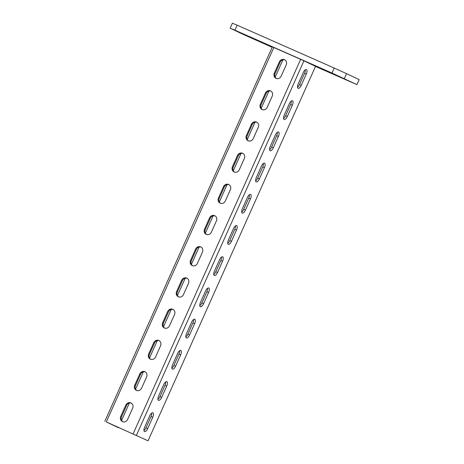 <?xml version="1.0" encoding="UTF-8"?>
<svg xmlns="http://www.w3.org/2000/svg" width="464" height="464" viewBox="0 0 464 464"><rect width="100%" height="100%" fill="white"/><g stroke="black" fill="none" stroke-linecap="round" stroke-linejoin="round"><path stroke-width="0.7" d="M340.431 77.065L328.309 71.746L340.431 77.065M315.497 66.451L356.938 84.628L331.98 73.045L234.923 30.177L230.144 28.194L242.753 34.191L272.13 47.299M246.651 35.757L258.773 41.076L246.691 35.664M331.98 73.045L334.213 68.051L346.562 73.637L344.329 78.631M234.923 30.177L237.156 25.184L334.213 68.051M230.144 28.194L232.377 23.2L237.156 25.184M356.938 84.628L359.171 79.634L346.562 73.637M118.355 427.686L106.32 421.938L148.045 440.8L107.074 422.298L118.355 427.686L118.506 427.35M136.445 435.284L303.943 60.825L300.655 59.34L272.333 46.847L104.829 421.306M303.943 60.825L315.543 66.346L148.045 440.8M121.609 420.419L129.363 403.077M135.563 389.215L143.324 371.873M149.524 358.005L157.279 340.669M163.485 326.801L171.239 309.465M177.439 295.597L185.2 278.261M191.4 264.393L199.155 247.057M205.361 233.189L213.115 215.853M219.315 201.985L227.07 184.649M233.276 170.781L241.031 153.439M247.237 139.577L254.991 122.235M261.191 108.373L268.946 91.031M275.152 77.163L282.907 59.827M225.336 200.964L230.359 189.73A4.101 3.747 115.4 0 0 228.7 184.51A4.101 3.747 115.4 0 0 223.509 186.702L218.486 197.937A4.101 3.747 115.4 0 0 220.151 203.151A4.101 3.747 115.4 0 0 225.336 200.964M188.483 283.342L183.46 294.576A4.101 3.747 -64.6 0 1 178.275 296.769A4.101 3.747 -64.6 0 1 176.61 291.549L181.633 280.314A4.101 3.747 -64.6 0 1 186.824 278.122A4.101 3.747 -64.6 0 1 188.483 283.342M202.443 252.138L197.42 263.372A4.101 3.747 -64.6 0 1 192.229 265.565A4.101 3.747 -64.6 0 1 190.571 260.345L195.593 249.11A4.101 3.747 -64.6 0 1 200.779 246.918A4.101 3.747 -64.6 0 1 202.443 252.138M146.612 376.954L141.584 388.188A4.101 3.747 -64.6 0 1 136.399 390.381A4.101 3.747 -64.6 0 1 134.734 385.161L139.757 373.932A4.101 3.747 -64.6 0 1 144.948 371.739A4.101 3.747 -64.6 0 1 146.612 376.954M132.652 408.163L127.629 419.392A4.101 3.747 -64.6 0 1 122.438 421.585A4.101 3.747 -64.6 0 1 120.773 416.37L125.802 405.136A4.101 3.747 -64.6 0 1 130.987 402.943A4.101 3.747 -64.6 0 1 132.652 408.163M169.499 325.78L174.528 314.546A4.101 3.747 115.4 0 0 172.863 309.331A4.101 3.747 115.4 0 0 167.678 311.518L162.649 322.753A4.101 3.747 115.4 0 0 164.314 327.973A4.101 3.747 115.4 0 0 169.499 325.78M155.544 356.984L160.567 345.75A4.101 3.747 115.4 0 0 158.903 340.535A4.101 3.747 115.4 0 0 153.717 342.728L148.695 353.957A4.101 3.747 115.4 0 0 150.353 359.177A4.101 3.747 115.4 0 0 155.544 356.984M258.28 127.322L253.251 138.55A4.101 3.747 -64.6 0 1 248.066 140.743A4.101 3.747 -64.6 0 1 246.401 135.529L251.424 124.294A4.101 3.747 -64.6 0 1 256.615 122.102A4.101 3.747 -64.6 0 1 258.28 127.322M244.319 158.526L239.296 169.754A4.101 3.747 -64.6 0 1 234.105 171.947A4.101 3.747 -64.6 0 1 232.441 166.733L237.469 155.498A4.101 3.747 -64.6 0 1 242.655 153.306A4.101 3.747 -64.6 0 1 244.319 158.526M281.172 76.142L286.195 64.908A4.101 3.747 115.4 0 0 284.531 59.694A4.101 3.747 115.4 0 0 279.345 61.886L274.317 73.115A4.101 3.747 115.4 0 0 275.981 78.335A4.101 3.747 115.4 0 0 281.172 76.142M267.212 107.346L272.235 96.112A4.101 3.747 115.4 0 0 270.576 90.898A4.101 3.747 115.4 0 0 265.385 93.09L260.362 104.319A4.101 3.747 115.4 0 0 262.021 109.539A4.101 3.747 115.4 0 0 267.212 107.346M211.375 232.168L216.404 220.934A4.101 3.747 115.4 0 0 214.739 215.714A4.101 3.747 115.4 0 0 209.554 217.906L204.525 229.141A4.101 3.747 115.4 0 0 206.19 234.361A4.101 3.747 115.4 0 0 211.375 232.168M215.105 215.917A4.101 3.747 -64.6 0 0 210.308 218.266L205.285 229.5A4.101 3.747 -64.6 0 0 206.579 234.517M192.618 265.721A4.101 3.747 115.4 0 1 191.325 260.704L196.347 249.47A4.101 3.747 115.4 0 1 201.15 247.121M178.663 296.925A4.101 3.747 115.4 0 1 177.364 291.908L182.393 280.674A4.101 3.747 115.4 0 1 187.189 278.33M122.827 421.741A4.101 3.747 115.4 0 1 121.533 416.73L126.556 405.495A4.101 3.747 115.4 0 1 131.353 403.146M136.787 390.537A4.101 3.747 115.4 0 1 135.488 385.526L140.517 374.291A4.101 3.747 115.4 0 1 145.313 371.942M159.274 340.738A4.101 3.747 -64.6 0 0 154.471 343.087L149.449 354.316A4.101 3.747 -64.6 0 0 150.742 359.333M173.229 309.534A4.101 3.747 -64.6 0 0 168.432 311.878L163.409 323.112A4.101 3.747 -64.6 0 0 164.703 328.129M234.494 172.103A4.101 3.747 115.4 0 1 233.201 167.092L238.223 155.858A4.101 3.747 115.4 0 1 243.026 153.509M248.455 140.899A4.101 3.747 115.4 0 1 247.161 135.888L252.184 124.654A4.101 3.747 115.4 0 1 256.981 122.305M270.941 91.101A4.101 3.747 -64.6 0 0 266.145 93.45L261.116 104.684A4.101 3.747 -64.6 0 0 262.415 109.695M284.902 59.897A4.101 3.747 -64.6 0 0 280.099 62.246L275.077 73.474A4.101 3.747 -64.6 0 0 276.37 78.491M229.065 184.713A4.101 3.747 -64.6 0 0 224.269 187.062L219.24 198.296A4.101 3.747 -64.6 0 0 220.539 203.307M235.497 225.864A4.101 1.676 113.8 0 1 234.784 229.315L229.755 240.549A4.101 1.676 113.8 0 1 227.725 243.322M213.765 274.526A4.101 1.676 -66.2 0 0 215.801 271.753L220.823 260.524A4.101 1.676 -66.2 0 0 221.543 257.068M199.81 305.73A4.101 1.676 -66.2 0 0 201.84 302.957L206.863 291.728A4.101 1.676 -66.2 0 0 207.582 288.272M143.973 430.551A4.101 1.676 -66.2 0 0 146.003 427.779L151.032 416.544A4.101 1.676 -66.2 0 0 151.751 413.093M157.934 399.342A4.101 1.676 -66.2 0 0 159.964 396.575L164.987 385.34A4.101 1.676 -66.2 0 0 165.706 381.889M179.667 350.68A4.101 1.676 113.8 0 1 178.947 354.136L173.925 365.371A4.101 1.676 113.8 0 1 171.889 368.138M193.621 319.476A4.101 1.676 113.8 0 1 192.908 322.932L187.879 334.167A4.101 1.676 113.8 0 1 185.849 336.934M255.641 180.914A4.101 1.676 -66.2 0 0 257.677 178.141L262.699 166.907A4.101 1.676 -66.2 0 0 263.419 163.456M269.601 149.71A4.101 1.676 -66.2 0 0 271.631 146.937L276.66 135.703A4.101 1.676 -66.2 0 0 277.373 132.252M291.334 101.048A4.101 1.676 113.8 0 1 290.615 104.499L285.592 115.733A4.101 1.676 113.8 0 1 283.562 118.5M305.295 69.838A4.101 1.676 113.8 0 1 304.575 73.295L299.547 84.529A4.101 1.676 113.8 0 1 297.517 87.296M249.458 194.66A4.101 1.676 113.8 0 1 248.739 198.111L243.716 209.345A4.101 1.676 113.8 0 1 241.686 212.118M245.427 210.105L250.456 198.87A4.101 1.676 -66.2 0 0 250.595 194.399A4.101 1.676 -66.2 0 0 247.428 197.432L242.399 208.661A4.101 1.676 -66.2 0 0 242.26 213.133A4.101 1.676 -66.2 0 0 245.427 210.105L243.716 209.345M231.472 241.309L236.495 230.074A4.101 1.676 -66.2 0 0 236.64 225.603A4.101 1.676 -66.2 0 0 233.467 228.636L228.445 239.865A4.101 1.676 -66.2 0 0 228.3 244.342A4.101 1.676 -66.2 0 0 231.472 241.309L229.755 240.549M222.534 261.278L217.512 272.513A4.101 1.676 113.8 0 1 214.339 275.546A4.101 1.676 113.8 0 1 214.484 271.075L219.513 259.84A4.101 1.676 113.8 0 1 222.679 256.807A4.101 1.676 113.8 0 1 222.534 261.278L220.823 260.524M208.58 292.482L203.551 303.717A4.101 1.676 113.8 0 1 200.384 306.75A4.101 1.676 113.8 0 1 200.529 302.279L205.552 291.044A4.101 1.676 113.8 0 1 208.725 288.011A4.101 1.676 113.8 0 1 208.58 292.482L206.863 291.728M152.743 417.304L147.72 428.533A4.101 1.676 113.8 0 1 144.548 431.566A4.101 1.676 113.8 0 1 144.693 427.095L149.715 415.86A4.101 1.676 113.8 0 1 152.888 412.827A4.101 1.676 113.8 0 1 152.743 417.304L151.032 416.544M166.704 386.094L161.675 397.329A4.101 1.676 113.8 0 1 158.508 400.362A4.101 1.676 113.8 0 1 158.653 395.891L163.676 384.656A4.101 1.676 113.8 0 1 166.849 381.623A4.101 1.676 113.8 0 1 166.704 386.094L164.987 385.34M175.636 366.125L180.658 354.89A4.101 1.676 -66.2 0 0 180.803 350.419A4.101 1.676 -66.2 0 0 177.637 353.452L172.608 364.687A4.101 1.676 -66.2 0 0 172.463 369.158A4.101 1.676 -66.2 0 0 175.636 366.125L173.925 365.371M189.596 334.921L194.619 323.686A4.101 1.676 -66.2 0 0 194.764 319.215A4.101 1.676 -66.2 0 0 191.591 322.248L186.569 333.483A4.101 1.676 -66.2 0 0 186.424 337.954A4.101 1.676 -66.2 0 0 189.596 334.921L187.879 334.167M264.41 167.666L259.388 178.895A4.101 1.676 113.8 0 1 256.215 181.929A4.101 1.676 113.8 0 1 256.36 177.457L261.383 166.222A4.101 1.676 113.8 0 1 264.555 163.195A4.101 1.676 113.8 0 1 264.41 167.666L262.699 166.907M278.371 136.462L273.342 147.691A4.101 1.676 113.8 0 1 270.176 150.725A4.101 1.676 113.8 0 1 270.321 146.253L275.343 135.018A4.101 1.676 113.8 0 1 278.516 131.985A4.101 1.676 113.8 0 1 278.371 136.462L276.66 135.703M287.303 116.487L292.332 105.253A4.101 1.676 -66.2 0 0 292.471 100.781A4.101 1.676 -66.2 0 0 289.304 103.814L284.275 115.049A4.101 1.676 -66.2 0 0 284.13 119.521A4.101 1.676 -66.2 0 0 287.303 116.487L285.592 115.733M301.264 85.283L306.286 74.049A4.101 1.676 -66.2 0 0 306.431 69.577A4.101 1.676 -66.2 0 0 303.259 72.61L298.236 83.845A4.101 1.676 -66.2 0 0 298.091 88.317A4.101 1.676 -66.2 0 0 301.264 85.283L299.547 84.529M106.32 421.938L273.818 47.485M300.655 59.34L133.151 433.794M223.509 186.702L224.269 187.062M219.24 198.296L218.486 197.937M205.285 229.5L204.525 229.141M209.554 217.906L210.308 218.266M196.347 249.47L195.593 249.11M190.571 260.345L191.325 260.704M182.393 280.674L181.633 280.314M176.61 291.549L177.364 291.908M126.556 405.495L125.802 405.136M120.773 416.37L121.533 416.73M140.517 374.291L139.757 373.932M134.734 385.161L135.488 385.526M153.717 342.728L154.471 343.087M149.449 354.316L148.695 353.957M167.678 311.518L168.432 311.878M163.409 323.112L162.649 322.753M238.223 155.858L237.469 155.498M232.441 166.733L233.201 167.092M252.184 124.654L251.424 124.294M246.401 135.529L247.161 135.888M265.385 93.09L266.145 93.45M261.116 104.684L260.362 104.319M279.345 61.886L280.099 62.246M275.077 73.474L274.317 73.115M248.739 198.111L250.456 198.87M234.784 229.315L236.495 230.074M215.801 271.753L217.512 272.513M201.84 302.957L203.551 303.717M146.003 427.779L147.72 428.533M159.964 396.575L161.675 397.329M178.947 354.136L180.658 354.89M192.908 322.932L194.619 323.686M257.677 178.141L259.388 178.895M271.631 146.937L273.342 147.691M290.615 104.499L292.332 105.253M304.575 73.295L306.286 74.049"/></g></svg>
